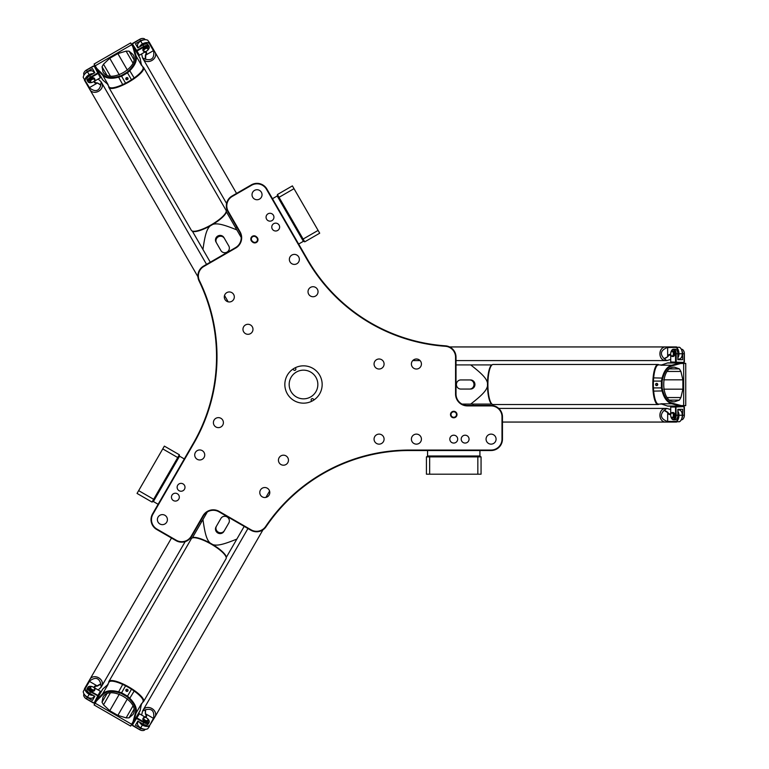 <?xml version="1.0" encoding="UTF-8"?>
<svg xmlns="http://www.w3.org/2000/svg" width="769" height="769" viewBox="0 0 769 769"><rect width="100%" height="100%" fill="white"/><g stroke="black" fill="none" stroke-linecap="round" stroke-linejoin="round"><path stroke-width="1.15" d="M284.838 384.5A18.667 18.667 0 0 1 303.505 365.833A18.667 18.667 0 0 1 322.163 384.5A18.667 18.667 0 0 1 303.505 403.167A18.667 18.667 0 0 1 284.838 384.5M266.487 189.27L307.312 259.98A173.458 173.458 0 0 0 445.405 346.29A10.929 10.929 0 0 1 455.565 357.191L455.565 394.064A11.833 11.833 0 0 0 467.398 405.897L491.074 405.897A10.929 10.929 0 0 1 502.003 416.827L502.003 439.137A10.929 10.929 0 0 1 491.074 450.057L409.435 450.057A173.458 173.458 0 0 0 265.641 526.496A10.929 10.929 0 0 1 251.127 529.851L219.194 511.414A11.833 11.833 0 0 0 203.016 515.739L191.183 536.243A10.929 10.929 0 0 1 176.255 540.242L156.934 529.091A10.929 10.929 0 0 1 152.935 514.163L193.759 443.463A173.458 173.458 0 0 0 199.459 280.714A10.929 10.929 0 0 1 203.814 266.468L235.747 248.031A11.833 11.833 0 0 0 240.082 231.863L228.249 211.36A10.929 10.929 0 0 1 232.248 196.431L251.569 185.271A10.929 10.929 0 0 1 266.487 189.27L266.881 189.049A11.381 11.381 0 0 0 251.338 184.877L232.017 196.037A11.381 11.381 0 0 0 227.855 211.581L239.688 232.084A11.381 11.381 0 0 1 235.525 247.637L203.583 266.074A11.381 11.381 0 0 0 199.046 280.916A173.006 173.006 0 0 1 193.365 443.232L152.541 513.942A11.381 11.381 0 0 0 156.713 529.485L176.024 540.636A11.381 11.381 0 0 0 191.577 536.474L203.41 515.97A11.381 11.381 0 0 1 218.963 511.808L250.896 530.245A11.381 11.381 0 0 0 266.026 526.755A173.006 173.006 0 0 1 409.435 450.519L491.074 450.519A11.381 11.381 0 0 0 502.455 439.137L502.455 416.827A11.381 11.381 0 0 0 491.074 405.446L467.398 405.446A11.381 11.381 0 0 1 456.017 394.064L456.017 357.191A11.381 11.381 0 0 0 445.434 345.829A173.006 173.006 0 0 1 307.706 259.749L266.881 189.049M256.212 236.612A3.259 3.259 0 0 0 251.617 236.91A3.259 3.259 0 0 0 251.915 241.504L252.597 242.11A3.259 3.259 0 0 0 257.192 241.812A3.259 3.259 0 0 0 256.894 237.217L256.212 236.612L256.548 237.611A2.73 2.73 0 0 1 256.798 241.466A2.73 2.73 0 0 1 252.943 241.716L252.261 241.11A2.73 2.73 0 0 1 252.011 237.256A2.73 2.73 0 0 1 255.866 237.006M457.68 439.137A3.941 3.941 0 0 1 451.778 442.54A3.941 3.941 0 0 1 451.778 435.725A3.941 3.941 0 0 1 457.68 439.137M496.082 439.137A5.008 5.008 0 0 1 488.575 443.473A5.008 5.008 0 0 1 488.575 434.793A5.008 5.008 0 0 1 496.082 439.137M421.422 439.137A5.008 5.008 0 0 1 413.905 443.473A5.008 5.008 0 0 1 413.905 434.793A5.008 5.008 0 0 1 421.422 439.137M384.087 439.137A5.008 5.008 0 0 1 376.57 443.473A5.008 5.008 0 0 1 376.57 434.793A5.008 5.008 0 0 1 384.087 439.137M384.087 364.016A5.008 5.008 0 0 1 376.57 368.351A5.008 5.008 0 0 1 376.57 359.671A5.008 5.008 0 0 1 384.087 364.016M421.422 364.016A5.008 5.008 0 0 1 413.905 368.351A5.008 5.008 0 0 1 413.905 359.671A5.008 5.008 0 0 1 421.422 364.016M273.726 223.664A3.941 3.941 0 0 1 279.628 227.066A3.941 3.941 0 0 1 273.726 230.479A3.941 3.941 0 0 1 273.726 223.664M245.465 324.96A5.008 5.008 0 0 1 252.982 329.295A5.008 5.008 0 0 1 245.465 333.631A5.008 5.008 0 0 1 245.465 324.96M310.522 287.395A5.008 5.008 0 0 1 318.039 291.73A5.008 5.008 0 0 1 310.522 296.065A5.008 5.008 0 0 1 310.522 287.395M291.855 255.068A5.008 5.008 0 0 1 299.372 259.403A5.008 5.008 0 0 1 291.855 263.738A5.008 5.008 0 0 1 291.855 255.068M254.52 190.404A5.008 5.008 0 0 1 262.037 194.74A5.008 5.008 0 0 1 254.52 199.075A5.008 5.008 0 0 1 254.52 190.404M226.797 292.624A5.008 5.008 0 0 1 234.314 296.959A5.008 5.008 0 0 1 226.797 301.294A5.008 5.008 0 0 1 226.797 292.624M179.1 490.709A3.941 3.941 0 0 1 179.1 483.884A3.941 3.941 0 0 1 185.002 487.296A3.941 3.941 0 0 1 179.1 490.709M280.954 464.534A5.008 5.008 0 0 1 280.954 455.854A5.008 5.008 0 0 1 288.462 460.198A5.008 5.008 0 0 1 280.954 464.534M215.897 426.968A5.008 5.008 0 0 1 215.897 418.298A5.008 5.008 0 0 1 223.404 422.633A5.008 5.008 0 0 1 215.897 426.968M197.229 459.304A5.008 5.008 0 0 1 197.229 450.624A5.008 5.008 0 0 1 204.737 454.969A5.008 5.008 0 0 1 197.229 459.304M159.894 523.968A5.008 5.008 0 0 1 159.894 515.288A5.008 5.008 0 0 1 167.411 519.633A5.008 5.008 0 0 1 159.894 523.968M262.287 496.861A5.008 5.008 0 0 1 262.287 488.19A5.008 5.008 0 0 1 269.794 492.525A5.008 5.008 0 0 1 262.287 496.861M456.997 414.549A3.259 3.259 0 0 0 452.114 411.732A3.259 3.259 0 0 0 452.114 417.365A3.259 3.259 0 0 0 456.997 414.549M469.061 439.137A3.941 3.941 0 0 1 463.159 442.54A3.941 3.941 0 0 1 463.159 435.725A3.941 3.941 0 0 1 469.061 439.137M173.41 500.561A3.941 3.941 0 0 1 173.41 493.746A3.941 3.941 0 0 1 179.312 497.159A3.941 3.941 0 0 1 173.41 500.561M268.035 213.801A3.941 3.941 0 0 1 273.937 217.214A3.941 3.941 0 0 1 268.035 220.626A3.941 3.941 0 0 1 268.035 213.801M456.478 414.549A2.73 2.73 0 0 1 452.374 416.913A2.73 2.73 0 0 1 452.374 412.184A2.73 2.73 0 0 1 456.478 414.549M179.235 454.96L179.571 456.2L184.3 458.939M177.735 457.555L179.35 454.758L164.364 446.116L162.749 448.904L177.735 457.555L152.031 502.08L137.045 493.429L138.66 490.632L153.646 499.283M162.749 448.904L138.66 490.632M304.62 241.649L303.371 241.322L298.641 244.052M303.121 239.053L304.726 241.851L319.712 233.199L318.097 230.402L303.121 239.053L277.417 194.538L292.393 185.887L294.008 188.674L279.022 197.325M318.097 230.402L294.008 188.674M426.651 456.892L427.564 455.979L427.564 450.519M429.65 456.892L426.43 456.892L426.43 474.194L429.65 474.194L429.65 456.892L481.058 456.892L481.058 474.194L477.837 474.194L477.837 456.892M429.65 474.194L477.837 474.194M677.845 355.432A4.095 2.422 -90 0 0 676.826 350.212A4.095 2.422 90 0 1 678.047 353.769A4.095 2.422 90 0 1 677.845 355.432M676.826 418.788A4.095 2.422 -90 0 0 677.845 413.568A4.095 2.422 90 0 1 678.047 415.231A4.095 2.422 90 0 1 676.826 418.788M681.257 349.213L681.584 349.213A4.556 2.692 90 0 1 683.545 350.664A4.556 2.692 90 0 1 684.275 353.769L684.006 362.42L670.712 361.968L670.712 354.23M671.529 350.664A4.556 2.692 -90 0 1 673.5 349.213A4.556 2.692 -90 0 1 676.191 353.769L676.191 361.968L675.547 361.968L675.547 353.769A4.095 2.422 90 0 0 674.019 349.953A4.095 2.422 90 0 0 671.366 350.972L671.529 350.664A4.556 2.692 -90 0 0 671.452 350.827M684.006 362.42L670.712 361.968M684.372 361.968L684.372 353.769A4.095 2.422 -90 0 0 683.718 350.972A4.095 2.422 -90 0 0 683.631 350.827M670.751 353.096A4.095 2.422 90 0 1 671.366 350.972M681.853 350.587A4.556 2.692 90 0 1 682.622 353.769L682.622 359.69L677.845 359.69L677.845 353.769A4.556 2.692 -90 0 0 675.153 349.213L673.5 349.213M672.394 351.039L673.135 351.039A2.73 1.615 90 0 1 674.74 353.769A2.73 1.615 90 0 1 673.135 356.499L672.394 356.499A2.73 1.615 -90 0 0 674.009 353.769A2.73 1.615 -90 0 0 672.394 351.039A2.73 1.615 -90 0 0 671.222 351.904A2.73 1.615 -90 0 0 671.135 352.077M671.452 418.173A4.556 2.692 -90 0 0 671.529 418.336A4.556 2.692 -90 0 0 673.5 419.787A4.556 2.692 -90 0 0 676.191 415.231L675.922 406.58L670.712 407.032L675.547 407.032L675.547 415.231A4.095 2.422 90 0 1 674.019 419.047A4.095 2.422 90 0 1 671.366 418.028A4.095 2.422 90 0 1 670.751 415.904M682.622 409.31L677.845 409.31L682.622 409.31L682.622 415.231L684.275 415.231L684.006 406.58L675.547 407.032L684.006 406.58M683.631 418.173A4.095 2.422 -90 0 0 683.718 418.028A4.095 2.422 -90 0 0 684.372 415.231L684.372 407.032M670.712 414.77L670.712 407.032M684.372 415.231L684.275 415.231A4.556 2.692 90 0 1 683.545 418.336A4.556 2.692 90 0 1 681.584 419.787L681.257 419.787M673.5 419.787L675.153 419.787A4.556 2.692 -90 0 0 677.845 415.231L677.845 409.31M672.394 412.501L673.135 412.501A2.73 1.615 90 0 1 674.74 415.231A2.73 1.615 90 0 1 673.135 417.961L672.394 417.961A2.73 1.615 -90 0 0 674.009 415.231A2.73 1.615 -90 0 0 672.394 412.501A2.73 1.615 -90 0 0 671.222 413.366A2.73 1.615 -90 0 0 671.135 413.539M672.029 356.047A2.278 1.346 90 0 1 671.049 355.316A2.278 1.346 90 0 1 671.049 352.212A2.278 1.346 90 0 1 673.26 352.865A2.278 1.346 90 0 1 672.029 356.047M671.135 355.461A2.73 1.615 -90 0 0 671.222 355.634A2.73 1.615 -90 0 0 672.394 356.499M672.029 417.509A2.278 1.346 90 0 1 671.049 416.788A2.278 1.346 90 0 1 671.049 413.684A2.278 1.346 90 0 1 673.26 414.328A2.278 1.346 90 0 1 672.029 417.509M671.135 416.923A2.73 1.615 -90 0 0 671.222 417.096A2.73 1.615 -90 0 0 672.394 417.961M682.276 354.769A4.095 2.422 -90 0 0 682.314 353.067M677.845 359.69L682.622 359.69M682.314 415.933A4.095 2.422 -90 0 0 682.276 414.231M682.622 415.231A4.556 2.692 90 0 1 681.853 418.413M673.904 406.58L680.873 406.128L681.305 405.58L672.289 403.206C667.828 401.86 664.676 397.756 662.84 390.912L662.128 387.826L662.128 381.174L662.84 378.088C664.676 371.244 667.828 367.14 672.289 365.794L680.603 363.516L685.737 363.391L680.873 362.872L681.305 363.42M672.644 362.872L680.873 362.872L680.142 362.978L680.603 363.516M498.735 408.406L665.425 408.406A6.825 5.508 90 0 0 659.937 415.231A6.825 5.508 90 0 0 665.445 422.056A6.825 5.508 -90 0 1 665.425 422.056A6.825 5.508 -90 0 1 659.908 415.231A6.825 5.508 -90 0 1 665.425 408.406A6.825 5.508 -90 0 1 665.435 408.406L666.79 408.406L664.089 410.396L667.675 412.588L667.646 421.441L676.086 421.441L667.646 421.441M677.845 413.309A4.095 2.422 90 0 1 678.123 415.231A4.095 2.422 90 0 1 676.672 418.99M670.712 414.308L669.703 414.308A2.278 1.346 90 0 1 668.828 413.76L667.79 412.251L664.32 410.127M670.712 409.589L666.79 408.406M677.845 409.992L679.2 409.992A5.239 3.095 90 0 1 681.459 411.665A5.239 3.095 90 0 1 682.286 415.231A6.825 4.028 90 0 1 681.199 419.893A6.825 4.028 90 0 1 679.46 421.748L676.153 421.748A6.825 4.028 -90 0 0 678.979 415.231A5.239 3.095 -90 0 0 677.845 411.175M664.089 410.396C659.523 415.193 660.802 418.98 667.944 421.739M677.845 411.771A5.008 2.961 90 0 1 678.662 415.231A6.604 3.893 90 0 1 676.086 421.441M667.646 412.607L668.559 413.933A2.499 1.48 -90 0 0 669.52 414.539L670.712 414.539M681.247 419.807A6.604 3.893 -90 0 0 681.286 419.73A6.604 3.893 -90 0 0 682.334 415.231A5.008 2.961 -90 0 0 681.545 411.819A5.008 2.961 -90 0 0 681.497 411.742M677.845 357.825A5.239 3.095 -90 0 0 678.979 353.769A6.825 4.028 -90 0 0 676.153 347.252L667.944 347.261C660.802 350.02 659.523 353.807 664.089 358.604L666.79 360.594L665.445 360.594A6.825 5.508 -90 0 1 659.908 353.769A6.825 5.508 -90 0 1 665.425 346.944A6.825 5.508 -90 0 1 665.435 346.944A6.825 5.508 90 0 0 659.937 353.769A6.825 5.508 90 0 0 665.445 360.594A6.825 5.508 -90 0 1 665.425 360.594L456.017 360.594M666.79 360.594L670.712 359.411M670.712 354.461L669.52 354.461A2.499 1.48 -90 0 0 668.559 355.067L667.646 356.393L667.646 347.559L679.46 347.252A6.825 4.028 90 0 1 681.199 349.107A6.825 4.028 90 0 1 682.286 353.769A5.239 3.095 90 0 1 681.459 357.335A5.239 3.095 90 0 1 679.2 359.008L677.845 359.008M420.076 360.594L412.751 360.594M676.672 350.01A4.095 2.422 90 0 1 677.845 355.691M664.089 358.604L667.79 356.749L668.828 355.24A2.278 1.346 90 0 1 669.703 354.692L670.712 354.692M676.086 347.559A6.604 3.893 90 0 1 678.662 353.769A5.008 2.961 90 0 1 677.845 357.229M681.497 357.258A5.008 2.961 -90 0 0 681.545 357.181A5.008 2.961 -90 0 0 682.334 353.769A6.604 3.893 -90 0 0 681.286 349.27A6.604 3.893 -90 0 0 681.247 349.193M664.32 358.873L667.79 356.749M460.804 379.944L469.599 379.944A4.556 4.393 90 0 1 473.992 384.5A4.556 4.393 90 0 1 469.599 389.056L460.804 389.056A4.556 4.393 90 0 1 456.402 384.5A4.556 4.393 90 0 1 460.804 379.944M461.746 379.944L469.599 379.944M470.541 389.056L469.599 389.056L470.541 389.056A4.556 4.393 90 0 0 474.934 384.5A4.556 4.393 90 0 0 470.541 379.944M679.402 400.101L674.557 401.803C660.138 402.639 660.138 366.361 674.557 367.197L679.402 368.899L680.901 371.446L682.882 379.828L682.882 389.172L680.901 397.554L679.402 400.101L669.703 400.101M485.806 364.919L483.605 364.919M481.086 364.919L478.847 364.919M472.435 404.081L473.089 404.081L473.089 405.446M491.699 404.081L491.987 404.081A20.032 5.191 -90 0 1 491.699 403.802A20.032 5.191 -90 0 1 487.902 384.5A20.032 5.191 -90 0 1 491.699 365.198A20.032 5.191 -90 0 1 491.987 364.919L470.705 364.919C493.285 382.568 493.285 386.432 470.705 404.081L491.699 404.081A19.917 5.162 90 0 1 487.488 384.5A19.917 5.162 90 0 1 491.699 364.919M470.705 404.081L461.996 404.081M456.017 364.919L470.705 364.919M659.091 404.081A20.032 5.191 -90 0 1 657.995 404.532L493.092 404.532A20.032 5.191 -90 0 1 491.987 404.081M491.987 364.919A20.032 5.191 -90 0 1 493.092 364.468L657.995 364.468A20.032 5.191 -90 0 1 659.091 364.919M491.699 403.802L491.285 403.36A19.581 5.075 -90 0 1 487.575 384.5A19.581 5.075 -90 0 1 491.285 365.64L491.699 365.198M657.995 404.532A20.032 5.191 -90 0 1 652.804 384.5A20.032 5.191 -90 0 1 657.995 364.468M660.859 365.217L671.789 365.217C667.261 366.582 664.051 370.793 662.167 377.877L661.407 381.088L653.362 381.088L653.66 377.877A19.581 5.075 -90 0 1 658.427 364.919L661.725 364.919A19.581 5.075 90 0 0 660.859 365.217L667.473 362.978L680.142 362.978L671.789 365.217L672.289 365.794M667.473 406.022A6.825 1.769 90 0 0 667.771 406.128L680.873 406.128L667.473 406.022L660.859 403.783A19.581 5.075 90 0 0 661.725 404.081L658.427 404.081A19.581 5.075 -90 0 1 653.66 391.123L653.362 387.912L661.407 387.912L662.167 391.123C664.051 398.198 667.261 402.418 671.798 403.783L680.142 406.022L680.603 405.484M653.362 381.088L653.362 387.912M662.128 387.826L661.407 387.903L661.407 381.107L662.128 381.174M680.873 362.872L667.771 362.872A6.825 1.769 90 0 0 667.473 362.978M685.737 363.391L685.737 405.609L681.305 405.58M672.289 403.206L671.798 403.783L660.859 403.783M680.873 406.128L685.737 405.609M673.904 406.128L672.644 406.128M655.572 384.5A1.115 1.077 90 0 1 656.659 383.385A1.115 1.077 90 0 1 657.735 384.5A1.115 1.077 90 0 1 656.659 385.615A1.115 1.077 90 0 1 655.572 384.5M657.36 385.346A1.115 1.077 90 0 1 657.36 383.654M91.155 74.843A4.095 2.422 150 0 0 87.137 78.332A4.095 2.422 -30 0 1 89.608 75.497A4.095 2.422 -30 0 1 91.155 74.843M146.533 44.044A4.095 2.422 150 0 0 141.506 45.784A4.095 2.422 -30 0 1 142.842 44.765A4.095 2.422 -30 0 1 146.533 44.044M84.061 74.997L83.898 74.708A4.556 2.692 -30 0 1 84.177 72.286A4.556 2.692 -30 0 1 86.503 70.104L94.126 66.019L100.374 77.756L93.674 81.62M90.184 82.696A4.556 2.692 150 0 1 87.945 81.716A4.556 2.692 150 0 1 90.54 77.111L97.644 73.017L97.961 73.564L90.857 77.659A4.095 2.422 -30 0 0 88.329 80.899A4.095 2.422 -30 0 0 90.54 82.687L90.184 82.696A4.556 2.692 150 0 0 90.367 82.687M94.126 66.019L100.374 77.756M93.549 65.923L86.455 70.027A4.095 2.422 150 0 0 84.359 71.988A4.095 2.422 150 0 0 84.273 72.132M92.684 82.158A4.095 2.422 -30 0 1 90.54 82.687M84.955 73.795A4.556 2.692 -30 0 1 87.33 71.536L92.453 68.585L94.847 72.719L89.713 75.679A4.556 2.692 150 0 0 87.118 80.284L87.945 81.716M90.069 81.754L89.704 81.12A2.73 1.615 -30 0 1 91.261 78.361A2.73 1.615 -30 0 1 94.433 78.39L94.808 79.024A2.73 1.615 150 0 0 91.636 78.996A2.73 1.615 150 0 0 90.069 81.754A2.73 1.615 150 0 0 91.415 82.341A2.73 1.615 150 0 0 91.607 82.331M148.686 49.014A4.556 2.692 150 0 0 148.792 48.86A4.556 2.692 150 0 0 149.061 46.428A4.556 2.692 150 0 0 143.774 46.38L136.671 50.475L138.833 55.128L139.41 55.214L136.997 51.023L144.091 46.928A4.095 2.422 -30 0 1 148.157 46.351A4.095 2.422 -30 0 1 148.6 49.158A4.095 2.422 -30 0 1 147.081 50.754M135.431 43.766L137.824 47.909L135.431 43.766L140.554 40.805L139.727 39.373L132.374 43.939L136.997 51.023L132.374 43.939M142.592 38.46A4.095 2.422 150 0 0 142.428 38.46A4.095 2.422 150 0 0 139.679 39.296L132.585 43.391M146.11 51.35L139.41 55.214M139.679 39.296L139.727 39.373A4.556 2.692 -30 0 1 142.784 38.45A4.556 2.692 -30 0 1 145.014 39.43L145.178 39.709A6.604 3.893 150 0 0 145.12 39.709A6.604 3.893 150 0 0 140.698 41.055A5.008 2.961 150 0 0 138.141 43.449A5.008 2.961 150 0 0 138.093 43.525M149.061 46.428L148.234 44.996A4.556 2.692 150 0 0 142.947 44.948L137.824 47.909M143.303 51.023L142.938 50.389A2.73 1.615 -30 0 1 144.495 47.63A2.73 1.615 -30 0 1 147.667 47.659L148.032 48.293A2.73 1.615 150 0 0 144.86 48.264A2.73 1.615 150 0 0 143.303 51.023A2.73 1.615 150 0 0 144.639 51.61A2.73 1.615 150 0 0 144.832 51.6M94.597 79.572A2.278 1.346 -30 0 1 94.462 80.783A2.278 1.346 -30 0 1 91.771 82.341A2.278 1.346 -30 0 1 91.223 80.101A2.278 1.346 -30 0 1 94.597 79.572M94.539 80.639A2.73 1.615 150 0 0 94.645 80.485A2.73 1.615 150 0 0 94.808 79.024M147.821 48.841A2.278 1.346 -30 0 1 147.686 50.052A2.278 1.346 -30 0 1 144.995 51.61A2.278 1.346 -30 0 1 144.447 49.37A2.278 1.346 -30 0 1 147.821 48.841M147.763 49.908A2.73 1.615 150 0 0 147.869 49.754A2.73 1.615 150 0 0 148.032 48.293M88.368 71.334A4.095 2.422 150 0 0 86.868 72.161M94.847 72.719L92.453 68.585M141.323 40.719A4.095 2.422 150 0 0 139.862 41.613M140.554 40.805A4.556 2.692 -30 0 1 143.697 39.882M134.133 47.899L132.854 46.765L135.306 55.762C136.373 60.309 134.392 65.086 129.384 70.104L127.077 72.257L121.31 75.583L118.282 76.506C111.428 78.342 106.305 77.659 102.911 74.468L96.779 68.412L94.097 64.029L96.087 68.499L96.336 67.855M236.554 193.413L155.069 52.292A6.825 5.508 150 0 1 155.069 52.292A6.825 5.508 150 0 1 151.916 60.472A6.825 5.508 150 0 1 143.245 59.117A6.825 5.508 150 0 1 143.236 59.107A6.825 5.508 -30 0 0 151.897 60.453A6.825 5.508 -30 0 0 155.059 52.263L149.484 42.603L149.205 43.362L153.425 50.677L149.426 43.151A6.825 4.028 150 0 0 142.38 43.958A5.239 3.095 150 0 0 139.429 46.976M226.586 203.477L142.553 57.935L145.629 59.271L145.745 55.07L153.425 50.677M141.285 45.909A4.095 2.422 -30 0 1 142.803 44.698A4.095 2.422 -30 0 1 146.783 44.083M145.706 51.581L146.216 52.455A2.278 1.346 -30 0 1 146.177 53.484L145.389 55.137L145.283 59.213M141.621 53.945L142.553 57.935M138.41 47.563L137.738 46.39A5.239 3.095 -30 0 1 138.045 43.602A5.239 3.095 -30 0 1 140.727 41.093A6.825 4.028 -30 0 1 145.303 39.709A6.825 4.028 -30 0 1 147.773 40.286L149.484 42.603M145.629 59.271C152.07 60.828 154.704 57.829 153.531 50.264M139.948 46.678A5.008 2.961 -30 0 1 142.534 44.237A6.604 3.893 -30 0 1 149.205 43.362M145.774 55.089L146.466 53.638A2.499 1.48 150 0 0 146.504 52.503L145.908 51.465M93.232 73.651A5.239 3.095 150 0 0 89.146 74.689A6.825 4.028 150 0 0 84.917 80.389L89.031 87.503C94.991 92.299 98.913 91.521 100.787 85.167L101.152 81.831L101.825 82.994A6.825 5.508 150 0 1 98.682 91.203A6.825 5.508 150 0 1 90.011 89.848A6.825 5.508 150 0 1 90.002 89.838A6.825 5.508 -30 0 0 98.672 91.184A6.825 5.508 -30 0 0 101.825 82.994A6.825 5.508 150 0 1 101.844 83.023L206.544 264.363M101.152 81.831L98.172 79.034M93.885 81.504L94.481 82.533A2.499 1.48 150 0 0 95.481 83.071L97.096 83.196L89.435 87.618L83.263 77.525A6.825 4.028 -30 0 1 84.004 75.093A6.825 4.028 -30 0 1 87.493 71.825A6.604 3.893 150 0 0 84.09 74.939A6.604 3.893 150 0 0 84.052 75.016M224.519 295.498L228.182 301.842M87.051 78.563A4.095 2.422 -30 0 1 91.376 74.718M100.787 85.167L97.317 82.889L95.5 82.744A2.278 1.346 -30 0 1 94.587 82.264L94.078 81.389M85.215 80.303A6.604 3.893 -30 0 1 89.31 74.968A5.008 2.961 -30 0 1 92.713 73.949M90.915 70.767A5.008 2.961 150 0 0 90.829 70.767A5.008 2.961 150 0 0 87.474 71.786A5.239 3.095 -30 0 1 91.002 70.758A5.239 3.095 -30 0 1 93.578 71.882L94.251 73.065M100.902 84.84L97.317 82.889M220.905 250.55L216.512 242.937A4.556 4.393 -30 0 1 218.252 236.852A4.556 4.393 -30 0 1 224.394 238.38L228.797 245.993A4.556 4.393 -30 0 1 227.047 252.078A4.556 4.393 -30 0 1 220.905 250.55M220.434 249.733L216.512 242.937M223.923 237.563L224.394 238.38L223.923 237.563A4.556 4.393 -30 0 0 217.781 236.035A4.556 4.393 -30 0 0 216.041 242.12M129.067 51.158L132.96 54.503C140.89 66.576 109.477 84.715 102.988 71.805L102.037 66.759L103.498 64.183L109.765 58.281L117.859 53.609L126.106 51.129L129.067 51.158L133.912 59.549M195.393 236.41L196.499 238.313M197.758 240.495L198.873 242.437M235.987 228.412L235.66 227.845L236.842 227.153M226.355 211.725L226.211 211.475A20.032 5.191 150 0 1 226.115 211.869A20.032 5.191 150 0 1 211.302 224.808A20.032 5.191 150 0 1 192.692 231.161A20.032 5.191 150 0 1 192.298 231.056L202.949 249.492C206.938 221.107 210.283 219.175 236.852 229.912L226.355 211.725A19.917 5.162 -30 0 1 211.504 225.163A19.917 5.162 -30 0 1 192.452 231.306M236.852 229.912L241.206 237.448M210.283 262.2L202.949 249.492M142.659 66.759A20.032 5.191 150 0 1 143.601 67.489L226.057 210.293A20.032 5.191 150 0 1 226.211 211.475M192.298 231.056A20.032 5.191 150 0 1 191.356 230.325L108.91 87.522A20.032 5.191 150 0 1 108.756 86.339M226.115 211.869L225.942 212.436A19.581 5.075 150 0 1 211.465 225.086A19.581 5.075 150 0 1 193.279 231.296L192.692 231.161M143.601 67.489A20.032 5.191 150 0 1 128.856 81.995A20.032 5.191 150 0 1 108.91 87.522M102.873 80.053A6.825 1.769 -30 0 1 102.633 79.841L96.087 68.499L102.652 75.189C106.103 78.438 111.361 79.111 118.426 77.208L121.589 76.256L125.616 83.225L122.684 84.571A19.581 5.075 150 0 1 109.083 86.907L107.429 84.052A19.581 5.075 -30 0 0 108.121 84.667L102.873 80.053L96.538 69.075L96.779 68.412M140.16 58.531A6.825 1.769 -30 0 0 140.093 58.213L133.546 46.871L140.16 58.531L141.525 65.384A19.581 5.075 -30 0 0 141.342 64.481L142.986 67.336A19.581 5.075 150 0 1 134.162 77.938L131.528 79.803L127.5 72.834L129.913 70.575C135.094 65.403 137.142 60.52 136.055 55.906L133.816 47.553L133.124 47.428M125.616 83.225L131.528 79.803M100.201 75.622L99.182 74.766M108.121 84.667L102.652 75.189L102.911 74.468M121.589 76.256L121.31 75.583M94.097 64.029L130.663 42.92L132.854 46.765M121.608 76.237L127.5 72.834M127.077 72.257L127.491 72.844M135.306 55.762L136.055 55.906L141.525 65.384M133.546 46.871L130.663 42.92M127.462 79.591A1.115 1.077 -30 0 1 125.953 79.217A1.115 1.077 -30 0 1 126.385 77.727A1.115 1.077 -30 0 1 127.894 78.102A1.115 1.077 -30 0 1 127.462 79.591M127.298 77.621A1.115 1.077 -30 0 1 125.837 78.467M141.506 723.216A4.095 2.422 30 0 0 146.533 724.956A4.095 2.422 -150 0 1 142.842 724.235A4.095 2.422 -150 0 1 141.506 723.216M87.137 690.668A4.095 2.422 30 0 0 91.155 694.157A4.095 2.422 -150 0 1 89.608 693.503A4.095 2.422 -150 0 1 87.137 690.668M138.093 725.475A5.008 2.961 30 0 0 138.141 725.552A5.008 2.961 30 0 0 140.698 727.945A6.604 3.893 30 0 0 145.12 729.291A6.604 3.893 30 0 0 145.206 729.291L145.014 729.57A4.556 2.692 -150 0 1 142.784 730.55A4.556 2.692 -150 0 1 139.727 729.627L132.374 725.061L139.41 713.786L146.11 717.65M148.792 720.14A4.556 2.692 30 0 1 149.061 722.572A4.556 2.692 30 0 1 143.774 722.62L136.671 718.525L136.997 717.977L144.091 722.072A4.095 2.422 -150 0 0 148.157 722.649A4.095 2.422 -150 0 0 148.6 719.842L148.792 720.14A4.556 2.692 30 0 0 148.686 719.986M132.374 725.061L139.41 713.786M132.585 725.609L139.679 729.704A4.095 2.422 30 0 0 142.428 730.54A4.095 2.422 30 0 0 142.592 730.54M147.081 718.246A4.095 2.422 -150 0 1 148.6 719.842M143.697 729.118A4.556 2.692 -150 0 1 140.554 728.195L135.431 725.234L137.824 721.091L142.947 724.052A4.556 2.692 30 0 0 148.234 724.004L149.061 722.572M148.032 720.707L147.667 721.341A2.73 1.615 -150 0 1 144.495 721.37A2.73 1.615 -150 0 1 142.938 718.611L143.303 717.977A2.73 1.615 30 0 0 144.86 720.736A2.73 1.615 30 0 0 148.032 720.707A2.73 1.615 30 0 0 147.869 719.246A2.73 1.615 30 0 0 147.763 719.092M90.367 686.313A4.556 2.692 30 0 0 90.184 686.304A4.556 2.692 30 0 0 87.945 687.284A4.556 2.692 30 0 0 90.54 691.889L98.172 695.983L100.374 691.244L97.961 695.436L90.857 691.341A4.095 2.422 -150 0 1 88.329 688.101A4.095 2.422 -150 0 1 90.54 686.313A4.095 2.422 -150 0 1 92.684 686.842M92.453 700.415L94.847 696.281L92.453 700.415L87.33 697.464L86.503 698.896L94.126 702.981L97.961 695.436L94.126 702.981M84.273 696.868A4.095 2.422 30 0 0 84.359 697.012A4.095 2.422 30 0 0 86.455 698.973L93.549 703.077M93.674 687.38L100.374 691.244M86.455 698.973L86.503 698.896A4.556 2.692 -150 0 1 84.177 696.714A4.556 2.692 -150 0 1 83.898 694.292L84.061 694.003M87.945 687.284L87.118 688.716A4.556 2.692 30 0 0 89.713 693.321L94.847 696.281M94.808 689.976L94.433 690.61A2.73 1.615 -150 0 1 91.261 690.639A2.73 1.615 -150 0 1 89.704 687.88L90.069 687.246A2.73 1.615 30 0 0 91.636 690.004A2.73 1.615 30 0 0 94.808 689.976A2.73 1.615 30 0 0 94.645 688.515A2.73 1.615 30 0 0 94.539 688.361M143.88 717.881A2.278 1.346 -150 0 1 144.995 717.39A2.278 1.346 -150 0 1 147.686 718.948A2.278 1.346 -150 0 1 146.023 720.543A2.278 1.346 -150 0 1 143.88 717.881M144.832 717.4A2.73 1.615 30 0 0 144.639 717.39A2.73 1.615 30 0 0 143.303 717.977M90.655 687.15A2.278 1.346 -150 0 1 91.771 686.659A2.278 1.346 -150 0 1 94.462 688.217A2.278 1.346 -150 0 1 92.789 689.812A2.278 1.346 -150 0 1 90.655 687.15M91.607 686.669A2.73 1.615 30 0 0 91.415 686.659A2.73 1.615 30 0 0 90.069 687.246M139.862 727.387A4.095 2.422 30 0 0 141.323 728.281M137.824 721.091L135.431 725.234M86.868 696.839A4.095 2.422 30 0 0 88.368 697.666M87.33 697.464A4.556 2.692 -150 0 1 84.955 695.205M99.182 694.234L96.336 701.145L102.902 694.522C106.305 691.331 111.428 690.658 118.282 692.494L121.31 693.417L127.068 696.743L129.384 698.906C134.392 703.914 136.373 708.691 135.306 713.228L133.124 721.572L130.663 726.08L133.546 722.129L132.854 722.235M137.42 716.314L134.133 721.101M185.185 541.626L101.844 685.977A6.825 5.508 -150 0 0 98.672 677.816A6.825 5.508 -150 0 0 90.002 679.171A6.825 5.508 30 0 1 90.011 679.152A6.825 5.508 30 0 1 98.682 677.797A6.825 5.508 30 0 1 101.844 685.977A6.825 5.508 30 0 1 101.835 685.996L101.152 687.169L100.787 683.833L97.086 685.842L89.435 681.382L85.215 688.697L89.435 681.382M91.376 694.282A4.095 2.422 -150 0 1 89.579 693.571A4.095 2.422 -150 0 1 87.051 690.437M94.078 687.611L94.587 686.736A2.278 1.346 -150 0 1 95.5 686.256L97.317 686.111L100.902 684.16M98.172 689.966L101.152 687.169M94.251 695.935L93.578 697.118A5.239 3.095 -150 0 1 91.002 698.242A5.239 3.095 -150 0 1 87.493 697.175A6.825 4.028 -150 0 1 84.004 693.907A6.825 4.028 -150 0 1 83.263 691.475L84.917 688.611A6.825 4.028 30 0 0 89.146 694.311A5.239 3.095 30 0 0 93.232 695.349M100.787 683.833C98.913 677.479 94.991 676.701 89.031 681.497M92.713 695.051A5.008 2.961 -150 0 1 89.31 694.032A6.604 3.893 -150 0 1 85.215 688.697M97.096 685.804L95.481 685.929A2.499 1.48 30 0 0 94.481 686.467L93.885 687.496M84.052 693.984A6.604 3.893 30 0 0 84.09 694.061A6.604 3.893 30 0 0 87.474 697.214A5.008 2.961 30 0 0 90.829 698.233A5.008 2.961 30 0 0 90.915 698.233M139.429 722.024A5.239 3.095 30 0 0 142.38 725.042A6.825 4.028 30 0 0 149.426 725.849L155.059 716.737A6.825 5.508 -150 0 0 151.897 708.547A6.825 5.508 -150 0 0 143.226 709.902A6.825 5.508 30 0 1 143.245 709.883A6.825 5.508 30 0 1 151.916 708.528A6.825 5.508 30 0 1 155.069 716.708A6.825 5.508 30 0 1 155.059 716.727L262.988 529.803M145.908 717.535L146.504 716.497A2.499 1.48 30 0 0 146.466 715.362L145.774 713.911L153.425 718.323L149.436 725.83L153.531 718.736C154.704 711.171 152.07 708.172 145.629 709.729L142.553 711.065L141.621 715.055M149.484 726.397L147.773 728.714A6.825 4.028 -150 0 1 145.303 729.291A6.825 4.028 -150 0 1 140.727 727.907A5.239 3.095 -150 0 1 138.045 725.398A5.239 3.095 -150 0 1 137.738 722.61L138.41 721.437M142.553 711.065L247.945 528.534M265.911 497.408L269.583 491.064M146.783 724.917A4.095 2.422 -150 0 1 141.285 723.091M145.629 709.729L145.389 713.863L146.177 715.516A2.278 1.346 -150 0 1 146.216 716.545L145.706 717.419M149.205 725.638A6.604 3.893 -150 0 1 142.534 724.763A5.008 2.961 -150 0 1 139.948 722.322M145.283 709.787L145.389 713.863M228.797 523.007L224.394 530.62A4.556 4.393 -150 0 1 218.252 532.148A4.556 4.393 -150 0 1 216.512 526.063L220.905 518.45A4.556 4.393 -150 0 1 227.047 516.922A4.556 4.393 -150 0 1 228.797 523.007M228.326 523.824L224.394 530.62M216.041 526.88L216.512 526.063L216.041 526.88A4.556 4.393 -150 0 0 217.781 532.965A4.556 4.393 -150 0 0 223.923 531.437M102.037 702.241L102.988 697.195C109.477 684.285 140.89 702.424 132.96 714.497L129.067 717.842L126.106 717.871L117.859 715.391L109.765 710.719L103.498 704.817L102.037 702.241L106.881 693.84M229.306 552.171L230.402 550.258M231.661 548.086L232.786 546.144M202.084 521.007L201.747 521.584L200.565 520.901M192.452 537.694L192.298 537.944A20.032 5.191 30 0 1 192.692 537.839A20.032 5.191 30 0 1 211.302 544.192A20.032 5.191 30 0 1 226.115 557.131A20.032 5.191 30 0 1 226.211 557.525L236.852 539.088C210.283 549.825 206.938 547.893 202.949 519.508L192.452 537.694A19.917 5.162 -150 0 1 211.504 543.837A19.917 5.162 -150 0 1 226.355 557.275M202.949 519.508L207.303 511.971M244.196 526.371L236.852 539.088M108.756 682.661A20.032 5.191 30 0 1 108.91 681.478L191.356 538.675A20.032 5.191 30 0 1 192.298 537.944M226.211 557.525A20.032 5.191 30 0 1 226.057 558.707L143.601 701.511A20.032 5.191 30 0 1 142.659 702.241M192.692 537.839L193.279 537.704A19.581 5.075 30 0 1 211.465 543.914A19.581 5.075 30 0 1 225.942 556.564L226.115 557.131M108.91 681.478A20.032 5.191 30 0 1 128.856 687.005A20.032 5.191 30 0 1 143.601 701.511M140.16 710.469A6.825 1.769 -150 0 1 140.093 710.787L133.546 722.129L136.055 713.094C137.142 708.48 135.094 703.597 129.913 698.425L127.51 696.156L131.528 689.197L134.162 691.062A19.581 5.075 30 0 1 142.986 701.664L141.342 704.519A19.581 5.075 -150 0 0 141.525 703.616L140.16 710.469L133.816 721.447L133.124 721.572M102.873 688.947A6.825 1.769 -150 0 0 102.633 689.159L96.087 700.501L102.873 688.947L108.121 684.333A19.581 5.075 -150 0 0 107.429 684.948L109.083 682.093A19.581 5.075 30 0 1 122.684 684.429L125.616 685.775L121.589 692.744L118.426 691.802C111.361 689.889 106.103 690.562 102.652 693.811L96.538 699.925L96.769 700.588M131.528 689.197L125.616 685.775M141.525 703.616L136.055 713.094L135.306 713.228M121.31 693.417L121.598 692.763L127.491 696.156L127.068 696.743M130.663 726.08L94.097 704.971L96.336 701.145M102.902 694.522L102.652 693.811L108.121 684.333M96.087 700.501L94.097 704.971M99.576 694.465L100.201 693.378M127.462 689.409A1.115 1.077 -150 0 1 127.894 690.898A1.115 1.077 -150 0 1 126.385 691.273A1.115 1.077 -150 0 1 125.953 689.783A1.115 1.077 -150 0 1 127.462 689.409M125.837 690.533A1.115 1.077 -150 0 1 127.298 691.379M294.94 367.909A1.25 1.25 0 0 1 295.854 369.331A1.25 1.25 0 0 1 294.517 370.37A1.25 1.25 0 0 1 293.412 368.793M312.06 401.091A1.25 1.25 0 0 1 311.128 399.88A1.25 1.25 0 0 1 312.541 398.64A1.25 1.25 0 0 1 313.589 400.207M317.847 384.5A14.342 14.342 0 0 1 296.334 396.919A14.342 14.342 0 0 1 296.334 372.081A14.342 14.342 0 0 1 317.847 384.5M152.147 501.878L153.387 501.542L179.571 456.2M277.522 194.73L277.196 195.98L303.371 241.322M480.836 456.892L479.923 455.979L427.564 455.979M682.622 353.769L684.372 353.769M677.845 353.769L675.547 353.769M675.547 415.231L677.845 415.231M668.559 413.933L670.712 413.76M678.662 415.231L682.334 415.231M668.559 355.067L670.712 355.24M678.662 353.769L682.334 353.769M679.402 368.899L669.703 368.899M682.882 389.172L663.743 389.172M680.901 397.554L667.184 397.554M683.66 362.872L683.67 406.128M653.66 377.877L662.84 378.088M662.84 390.912L653.66 391.123M667.184 371.446L680.901 371.446M682.882 379.828L663.743 379.828M87.33 71.536L86.455 70.027M89.713 75.679L90.857 77.659M144.091 46.928L142.947 44.948M146.466 53.638L145.235 51.859M142.534 44.237L140.698 41.055M95.481 83.071L94.558 81.11M89.31 74.968L87.493 71.825M102.037 66.759L106.881 75.16M117.859 53.609L127.423 70.181M126.106 51.129L132.96 63.01M94.693 66.086L132.143 44.458M122.684 84.571L118.282 76.506M129.384 70.104L134.162 77.938M110.352 76.064L103.498 64.183M109.765 58.281L119.33 74.853M140.554 728.195L139.679 729.704M142.947 724.052L144.091 722.072M90.857 691.341L89.713 693.321M95.481 685.929L94.558 687.89M89.31 694.032L87.493 697.175M146.466 715.362L145.235 717.141M142.534 724.763L140.698 727.945M129.067 717.842L133.912 709.451M109.765 710.719L119.33 694.147M103.498 704.817L110.352 692.936M132.143 724.542L94.693 702.924M134.162 691.062L129.384 698.906M118.282 692.494L122.684 684.429M132.96 705.99L126.106 717.871M117.859 715.391L127.423 698.819M153.387 501.542L158.116 504.281M277.196 195.98L272.466 198.71M479.923 455.979L479.923 450.519M502.455 422.056L676.605 422.056M676.605 346.944L449.596 346.944M84.427 80.168L197.931 276.763M171.497 538.021L84.427 688.832"/></g></svg>
